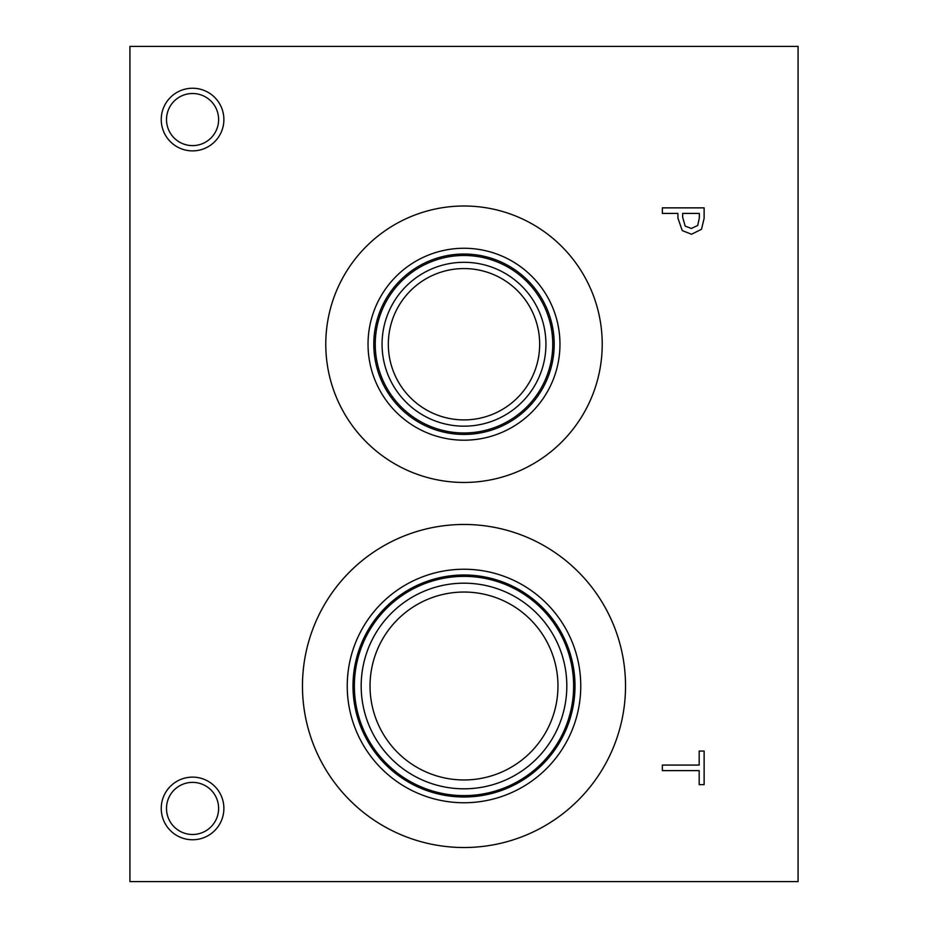 <?xml version="1.0" encoding="UTF-8"?>
<svg xmlns="http://www.w3.org/2000/svg" width="928" height="928" viewBox="0 0 928 928"><rect width="100%" height="100%" fill="white"/><g stroke="black" fill="none" stroke-linecap="round" stroke-linejoin="round"><path stroke-width="1.39" d="M129.92 46.4L798.08 46.4L798.08 881.6L129.92 881.6L129.92 46.4M697.728 225.458L699.318 218.01L699.318 213.405L682.66 213.405L682.66 217.198L685.166 226.096L691.36 228.462L697.728 225.458M701.51 229.274L691.534 234.25L682.254 230.596L677.927 218.115L677.927 213.405L662.36 213.405L662.36 207.86L704.12 207.86L704.12 218.347L701.51 229.274M302.47 686.001A161.53 161.53 0 0 1 464 524.471A161.53 161.53 0 0 1 625.53 686.001A161.53 161.53 0 0 1 464 847.519A161.53 161.53 0 0 1 302.47 686.001M325.774 344.23A138.226 138.226 0 0 1 464 206.004A138.226 138.226 0 0 1 602.226 344.23A138.226 138.226 0 0 1 464 482.456A138.226 138.226 0 0 1 325.774 344.23M192.56 150.881A31.32 31.32 0 0 1 161.24 119.561A31.32 31.32 0 0 1 192.56 88.241A31.32 31.32 0 0 1 223.88 119.561A31.32 31.32 0 0 1 192.56 150.881M192.56 839.759A31.32 31.32 0 0 1 161.24 808.439A31.32 31.32 0 0 1 192.56 777.119A31.32 31.32 0 0 1 223.88 808.439A31.32 31.32 0 0 1 192.56 839.759M662.36 770.623L662.36 765.078L699.178 765.078L699.178 751.065L704.12 751.065L704.12 784.636L699.178 784.636L699.178 770.623L662.36 770.623M192.56 782.374A26.054 26.054 0 0 0 169.998 821.466A26.054 26.054 0 0 0 215.122 821.466A26.054 26.054 0 0 0 192.56 782.374M192.56 93.508A26.054 26.054 0 0 0 169.998 132.588A26.054 26.054 0 0 0 215.122 132.588A26.054 26.054 0 0 0 192.56 93.508M464 268.563A75.667 75.667 0 0 1 529.528 382.069A75.667 75.667 0 0 1 398.472 382.069A75.667 75.667 0 0 1 464 268.563M464 262.299A81.931 81.931 0 0 0 393.043 385.201A81.931 81.931 0 0 0 534.957 385.201A81.931 81.931 0 0 0 464 262.299M552.752 344.23A88.752 88.752 0 0 1 464 432.982A88.752 88.752 0 0 1 375.248 344.23A88.752 88.752 0 0 1 464 255.478A88.752 88.752 0 0 1 552.752 344.23M368.033 344.23A95.967 95.967 0 0 1 464 248.263A95.967 95.967 0 0 1 559.967 344.23A95.967 95.967 0 0 1 464 440.197A95.967 95.967 0 0 1 368.033 344.23M373.798 344.23A90.202 90.202 0 0 1 464 254.028A90.202 90.202 0 0 1 554.202 344.23A90.202 90.202 0 0 1 464 434.432A90.202 90.202 0 0 1 373.798 344.23M464 592.041A93.96 93.96 0 0 1 545.374 732.981A93.96 93.96 0 0 1 382.626 732.981A93.96 93.96 0 0 1 464 592.041M464 583.178A102.811 102.811 0 0 0 374.958 737.4A102.811 102.811 0 0 0 553.042 737.4A102.811 102.811 0 0 0 464 583.178M573.632 686.001A109.632 109.632 0 0 1 464 795.621A109.632 109.632 0 0 1 354.368 686.001A109.632 109.632 0 0 1 464 576.369A109.632 109.632 0 0 1 573.632 686.001M347.234 686.001A116.766 116.766 0 0 1 464 569.235A116.766 116.766 0 0 1 580.766 686.001A116.766 116.766 0 0 1 464 802.755A116.766 116.766 0 0 1 347.234 686.001M353 686.001A111 111 0 0 1 464 575A111 111 0 0 1 575 686.001A111 111 0 0 1 464 796.99A111 111 0 0 1 353 686.001"/></g></svg>
